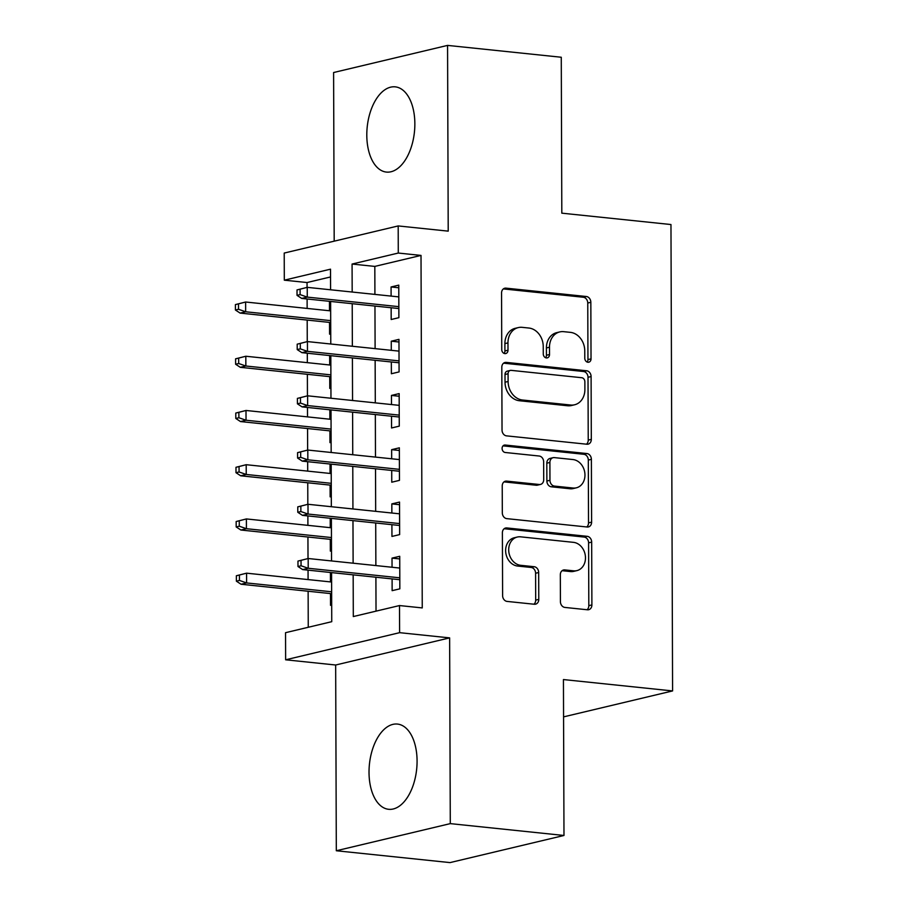 <?xml version="1.0" encoding="UTF-8"?>
<svg xmlns="http://www.w3.org/2000/svg" width="908" height="908" viewBox="0 0 908 908"><rect width="100%" height="100%" fill="white"/><g stroke="black" fill="none" stroke-linecap="round" stroke-linejoin="round"><path stroke-width="1.36" d="M587.919 362.258A3.78 3.087 76.6 0 0 588.781 362.201A3.78 3.087 76.6 0 0 591.029 358.864L590.836 302.296A5.391 4.404 76.6 0 0 586.352 296.507L505.994 288.142A5.391 4.404 76.6 0 0 504.769 288.222A5.391 4.404 76.6 0 0 501.556 293L501.749 349.557A3.78 3.087 76.6 0 0 504.893 353.609A3.78 3.087 76.6 0 0 505.745 353.553A3.78 3.087 76.6 0 0 508.003 350.204L507.969 342.884A17.252 14.097 76.6 0 1 518.264 327.595A17.252 14.097 76.6 0 1 522.202 327.345L528.899 328.038A17.252 14.097 76.6 0 1 543.245 346.561L543.268 353.882A3.78 3.087 76.6 0 0 546.4 357.934A3.78 3.087 76.6 0 0 547.263 357.877A3.78 3.087 76.6 0 0 549.522 354.529L549.488 347.219A17.252 14.097 76.6 0 1 559.782 331.919A17.252 14.097 76.6 0 1 563.72 331.67L570.417 332.362A17.252 14.097 76.6 0 1 584.763 350.885L584.786 358.206A3.78 3.087 76.6 0 0 587.919 362.258M587.113 362.054A3.78 3.087 76.6 0 0 587.953 359.591L587.76 303.034A5.391 4.404 76.6 0 0 583.276 297.245L503.338 288.914M504.088 353.405A3.78 3.087 76.6 0 0 504.916 350.942L504.893 343.621L507.969 342.884M545.606 357.729A3.78 3.087 76.6 0 0 546.434 355.266L546.412 347.946L549.488 347.219M417.078 760.972A42.846 23.744 -84.1 0 0 397.488 724.073A42.846 23.744 -84.1 0 0 369.023 772.402A42.846 23.744 -84.1 0 0 388.613 809.3A42.846 23.744 -84.1 0 0 417.078 760.972M414.854 123.749A42.846 23.744 -84.1 0 0 395.264 86.85A42.846 23.744 -84.1 0 0 366.798 135.178A42.846 23.744 -84.1 0 0 386.388 172.077A42.846 23.744 -84.1 0 0 414.854 123.749M560.418 601.641A5.391 4.404 76.6 0 0 564.901 607.429L587.442 609.779A5.391 4.404 76.6 0 0 588.679 609.711A5.391 4.404 76.6 0 0 591.891 604.921L591.675 542.11A5.391 4.404 76.6 0 0 587.192 536.322L506.834 527.945A5.391 4.404 76.6 0 0 505.608 528.025A5.391 4.404 76.6 0 0 502.385 532.803L502.612 595.625A5.391 4.404 76.6 0 0 507.095 601.414L534.324 604.251A5.391 4.404 76.6 0 0 535.55 604.172A5.391 4.404 76.6 0 0 538.773 599.394L538.671 572.505A5.391 4.404 76.6 0 0 534.188 566.717L520.693 565.309A14.426 11.781 76.6 0 1 508.821 551.826A14.426 11.781 76.6 0 1 517.299 537.037A14.426 11.781 76.6 0 1 520.59 536.832L573.493 542.348A14.426 11.781 76.6 0 1 585.354 555.832A14.426 11.781 76.6 0 1 576.875 570.621A14.426 11.781 76.6 0 1 573.584 570.826L564.776 569.906A5.391 4.404 76.6 0 0 563.539 569.986A5.391 4.404 76.6 0 0 560.327 574.764L560.418 601.641M563.981 835.474L450.016 862.6L336.312 850.751L450.289 823.624L563.981 835.474L563.437 679.559L672.59 690.931L670.967 224.537L561.814 213.164L561.269 57.249L447.565 45.4L448.212 231.143L398.192 225.933L398.283 253.048L421.017 255.42L422.254 607.917L399.509 605.557L399.611 632.672L285.634 659.798L285.543 632.683L331.749 621.685L331.579 572.607M450.289 823.624L449.63 637.881L399.611 632.672M586.874 444.228A5.391 4.404 76.6 0 0 588.1 444.16A5.391 4.404 76.6 0 0 591.312 439.37L591.097 376.559A5.391 4.404 76.6 0 0 586.613 370.77L506.255 362.394A5.391 4.404 76.6 0 0 505.03 362.474A5.391 4.404 76.6 0 0 501.806 367.252L502.033 430.074A5.391 4.404 76.6 0 0 506.516 435.863L586.874 444.228M591.38 459.334L591.607 522.145A5.391 4.404 76.6 0 1 588.384 526.935A5.391 4.404 76.6 0 1 587.158 527.003L506.8 518.638A5.391 4.404 76.6 0 1 502.317 512.85L502.226 485.962A5.391 4.404 76.6 0 1 505.438 481.183A5.391 4.404 76.6 0 1 506.675 481.104L539.261 484.497A5.391 4.404 76.6 0 0 540.487 484.429A5.391 4.404 76.6 0 0 543.71 479.64L543.642 461.809A5.391 4.404 76.6 0 0 539.159 456.02L505.234 452.49A3.78 3.087 76.6 0 1 502.124 448.961A3.78 3.087 76.6 0 1 504.349 445.09A3.78 3.087 76.6 0 1 505.211 445.034L586.897 453.546A5.391 4.404 76.6 0 1 591.38 459.334L588.305 460.072L588.52 522.883L591.607 522.145M447.565 45.4L333.599 72.526L334.189 241.165M330.444 581.915L330.41 572.789L331.579 572.914M330.489 593.571L330.523 605.33L331.692 605.057M330.262 527.684L330.228 518.559L331.386 518.684M330.296 539.341L330.342 551.099L331.499 550.816M330.069 473.443L330.035 464.329L331.193 464.442M330.103 485.11L330.149 496.869L331.306 496.585M329.876 419.212L329.842 410.098L331.011 410.212M329.922 430.88L329.956 442.639L331.125 442.355M329.695 364.982L329.661 355.857L330.818 355.981M329.729 376.638L329.774 388.397L330.932 388.125M391.144 307.744L391.189 319.502L398.884 317.675L398.771 285.135L391.076 286.973L391.11 296.087M391.337 361.986L391.382 373.744L399.077 371.905L398.964 339.365L391.269 341.204L391.291 350.318M391.53 416.216L391.564 427.974L399.27 426.136L399.157 393.595L391.45 395.434L391.484 404.548M391.711 470.446L391.757 482.205L399.452 480.366L399.338 447.826L391.643 449.664L391.677 458.79M391.904 524.676L391.95 536.435L399.645 534.596L399.531 502.067L391.836 503.895L391.859 513.02M421.017 255.42L374.822 266.407L374.913 294.408M374.959 306.064L375.106 348.638M375.14 360.294L375.299 402.868M375.333 414.525L375.481 457.099M375.526 468.755L375.674 511.329M375.708 522.985L375.867 565.559M375.901 577.227L376.026 611.141M392.097 578.907L392.131 590.665L399.838 588.838L399.724 556.298L392.018 558.125L392.052 567.25M330.546 276.951L307.052 282.536L307.063 287.393M307.108 298.993L307.142 308.425M307.188 320.081L307.256 341.624M307.301 353.223L307.335 362.655M307.369 374.312L307.449 395.854M307.483 407.454L307.517 416.886M307.562 428.542L307.63 450.084M307.676 461.684L307.71 471.116M307.755 482.772L307.823 504.315M307.869 515.914L307.903 525.346M307.937 537.014L308.016 558.545M308.05 570.156L308.084 579.576M308.13 591.244L308.255 627.269M330.364 301.411L329.468 301.626L329.502 310.752M329.536 322.408L329.581 334.167L330.739 333.894M329.661 355.857L330.557 355.652M329.842 410.098L330.75 409.883M330.035 464.329L330.932 464.113M330.228 518.559L331.125 518.343M330.41 572.789L331.318 572.573M563.573 716.877L672.59 690.931M449.63 637.881L335.665 665.008L336.312 850.751M335.665 665.008L285.634 659.798M307.052 282.536L284.306 280.175L284.215 253.06L398.192 225.933M353.167 574.855L353.303 616.555L399.509 605.557M398.283 253.048L352.077 264.046L352.179 292.036M352.213 303.692L352.361 346.266M352.406 357.922L352.554 400.496M352.599 412.153L352.747 454.726M352.781 466.383L352.928 508.957M352.974 520.625L353.121 563.187M330.591 289.788L330.512 269.177L284.306 280.175M331.534 560.94L331.386 518.366M331.341 506.709L331.193 464.136M331.159 452.479L331.011 409.905M330.966 398.249L330.818 355.675M330.773 344.019L330.625 301.445M374.822 266.407L352.077 264.046M329.468 301.626L330.625 301.751M391.076 286.973L398.782 287.768M391.269 341.204L398.975 341.998M391.45 395.434L399.168 396.24M391.643 449.664L399.35 450.47M391.836 503.895L399.543 504.7M392.018 558.125L399.736 558.931M559.782 331.919L556.706 332.657A17.252 14.097 76.6 0 0 546.412 347.946M518.264 327.595L515.188 328.321A17.252 14.097 76.6 0 0 504.893 343.621M586.455 444.194A5.391 4.404 76.6 0 0 588.236 440.108L588.009 377.297A5.391 4.404 76.6 0 0 583.538 371.508L503.599 363.177M584.865 381.769A3.78 3.087 76.6 0 0 581.733 377.717L511.193 370.362A3.78 3.087 76.6 0 0 510.33 370.419A3.78 3.087 76.6 0 0 508.083 373.767L508.105 381.485A17.252 14.097 76.6 0 0 522.452 400.008L570.667 405.025A17.252 14.097 76.6 0 0 574.605 404.775A17.252 14.097 76.6 0 0 584.888 389.487L584.865 381.769M510.33 370.419L507.254 371.145A3.78 3.087 76.6 0 0 505.007 374.493L508.083 373.767M574.605 404.775L571.518 405.513A17.252 14.097 76.6 0 1 567.591 405.762L519.376 400.734A17.252 14.097 76.6 0 1 505.03 382.211L505.007 374.493M586.738 526.969A5.391 4.404 76.6 0 0 588.52 522.883M504.008 481.887L536.185 485.235A5.391 4.404 76.6 0 0 537.411 485.156L540.487 484.429M503.032 445.862L583.821 454.284L586.897 453.546M573.073 488.027A14.426 11.781 76.6 0 0 576.364 487.812A14.426 11.781 76.6 0 0 584.843 473.034A14.426 11.781 76.6 0 0 572.982 459.55L554.334 457.609A5.391 4.404 76.6 0 0 553.108 457.677A5.391 4.404 76.6 0 0 549.896 462.467L549.953 480.298A5.391 4.404 76.6 0 0 554.436 486.086L573.073 488.027L569.997 488.754A14.426 11.781 76.6 0 0 573.288 488.549L576.364 487.812M553.108 457.677L550.032 458.415A5.391 4.404 76.6 0 0 546.809 463.194L549.896 462.467M569.997 488.754L551.36 486.813A5.391 4.404 76.6 0 1 546.877 481.024L546.809 463.194M588.305 460.072A5.391 4.404 76.6 0 0 583.821 454.284M576.875 570.621L573.799 571.348A14.426 11.781 76.6 0 1 570.508 571.563L562.109 570.678M517.299 537.037L514.223 537.774A14.426 11.781 76.6 0 0 505.745 552.552A14.426 11.781 76.6 0 0 517.605 566.047L520.693 565.309M533.904 604.206A5.391 4.404 76.6 0 0 535.686 600.12L535.595 573.243A5.391 4.404 76.6 0 0 531.112 567.455L517.605 566.047M587.033 609.745A5.391 4.404 76.6 0 0 588.815 605.659L588.588 542.848A5.391 4.404 76.6 0 0 584.105 537.059L504.167 528.728M235.41 304.589L235.422 310.014L238.509 309.276L238.486 303.862L235.41 304.589L245.625 302.012L245.659 311.773L240.121 313.09L330.705 322.533M238.509 309.276L245.659 311.773L330.694 320.637M238.486 303.862L245.625 302.012L330.66 310.876M240.121 313.09L235.422 310.014M297.018 289.924L297.029 295.35L300.117 294.623L300.094 289.198L297.018 289.924L307.233 287.348L398.816 296.893M300.094 289.198L307.233 287.348L307.267 297.109L301.717 298.426L398.862 308.55M300.117 294.623L307.267 297.109L398.85 306.654M297.029 295.35L301.717 298.426M235.592 358.819L235.615 364.244L238.702 363.518L238.679 358.093L235.592 358.819L245.818 356.242L245.852 366.003L240.302 367.32L330.887 376.763M238.702 363.518L245.852 366.003L330.887 374.868M238.679 358.093L245.818 356.242L330.853 365.107M240.302 367.32L235.615 364.244M235.785 413.049L235.808 418.474L238.883 417.748L238.872 412.323L235.785 413.049L246 410.473L246.034 420.234L240.495 421.562L331.079 430.994M238.883 417.748L246.034 420.234L331.068 429.098M238.872 412.323L246 410.473L331.034 419.337M240.495 421.562L235.808 418.474M235.978 467.291L236.001 472.705L239.076 471.978L239.054 466.553L235.978 467.291L246.193 464.703L246.227 474.464L240.688 475.792L331.272 485.224M239.076 471.978L246.227 474.464L331.261 483.328M239.054 466.553L246.193 464.703L331.227 473.567M240.688 475.792L236.001 472.705M236.171 521.521L236.182 526.946L239.269 526.209L239.247 520.783L236.171 521.521L246.386 518.933L246.42 528.706L240.87 530.022L331.454 539.466M239.269 526.209L246.42 528.706L331.454 537.559M239.247 520.783L246.386 518.933L331.42 527.798M240.87 530.022L236.182 526.946M297.2 344.166L297.222 349.58L300.298 348.854L300.287 343.428L297.2 344.166L307.426 341.578L399.009 351.124M300.287 343.428L307.426 341.578L307.46 351.339L301.91 352.667L399.043 362.78M300.298 348.854L307.46 351.339L399.043 360.885M297.222 349.58L301.91 352.667M297.393 398.396L297.415 403.81L300.491 403.084L300.469 397.659L297.393 398.396L307.608 395.809L399.191 405.354M300.469 397.659L307.608 395.809L307.642 405.57L302.103 406.897L399.236 417.022M300.491 403.084L307.642 405.57L399.225 415.115M297.415 403.81L302.103 406.897M297.586 452.627L297.597 458.052L300.684 457.314L300.661 451.889L297.586 452.627L307.801 450.05L399.384 459.584M300.661 451.889L307.801 450.05L307.835 459.811L302.285 461.128L399.429 471.252M300.684 457.314L307.835 459.811L399.418 469.345M297.597 458.052L302.285 461.128M297.767 506.857L297.79 512.282L300.866 511.544L300.854 506.119L297.767 506.857L307.994 504.281L399.577 513.826M300.854 506.119L307.994 504.281L308.028 514.041L302.478 515.358L399.611 525.482M300.866 511.544L308.028 514.041L399.611 523.587M297.79 512.282L302.478 515.358M236.352 575.751L236.375 581.177L239.451 580.439L239.44 575.014L236.352 575.751L246.567 573.175L246.601 582.936L241.063 584.253L331.647 593.696M239.451 580.439L246.601 582.936L331.647 591.789M239.44 575.014L246.567 573.175L331.613 582.028M241.063 584.253L236.375 581.177M297.96 561.087L297.983 566.513L301.059 565.775L301.036 560.35L297.96 561.087L308.175 558.511L399.758 568.056M301.036 560.35L308.175 558.511L308.209 568.272L302.67 569.588L399.804 579.713M301.059 565.775L308.209 568.272L399.792 577.817M297.983 566.513L302.67 569.588M587.953 359.591L591.029 358.864M504.916 350.942L508.003 350.204M546.434 355.266L549.522 354.529M503.634 288.699L505.994 288.142M583.276 297.245L586.352 296.507M587.76 303.034L590.836 302.296M503.895 362.962L506.255 362.394M583.538 371.508L586.613 370.77M588.009 377.297L591.097 376.559M588.236 440.108L591.312 439.37M505.03 382.211L508.105 381.485M519.376 400.734L522.452 400.008M567.591 405.762L570.667 405.025M504.315 481.671L506.675 481.104M536.185 485.235L539.261 484.497M503.554 445.431L505.211 445.034M546.877 481.024L549.953 480.298M551.36 486.813L554.436 486.086M562.404 570.474L564.776 569.906M570.508 571.563L573.584 570.826M531.112 567.455L534.188 566.717M535.595 573.243L538.671 572.505M535.686 600.12L538.773 599.394M504.473 528.513L506.834 527.945M584.105 537.059L587.192 536.322M588.588 542.848L591.675 542.11M588.815 605.659L591.891 604.921"/></g></svg>

